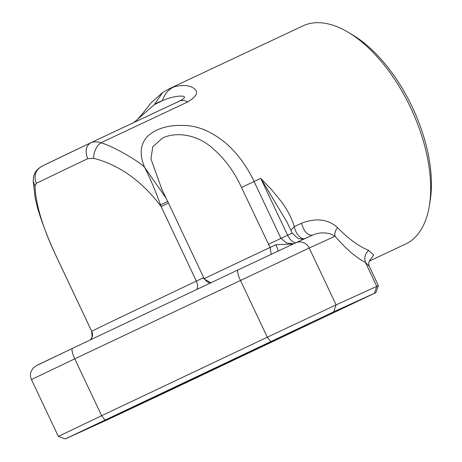 <?xml version="1.0" encoding="UTF-8"?>
<svg xmlns="http://www.w3.org/2000/svg" width="462" height="462" viewBox="0 0 462 462"><rect width="100%" height="100%" fill="white"/><g stroke="black" fill="none" stroke-linecap="round" stroke-linejoin="round"><path stroke-width="0.69" d="M271.2 254.262L270.137 247.563L241.499 187.468C233.991 171.004 223.66 157.334 210.505 146.466C196.431 134.985 177.021 131.399 162.618 137.942L152.795 146.772L150.918 158.859L162.018 189.703M333.731 311.792L65.315 438.9L107.49 419.721L170.542 390.084L375.906 292.619L333.731 311.792L336.093 304.874L378.407 285.637L369.213 266.193L365.471 262.456C356.081 257.582 345.928 248.851 335.014 236.267C331.78 234.413 330.659 233.535 324.896 232.946C320.564 232.657 316.418 233.402 312.456 235.187C307.565 235.608 303.921 231.618 301.519 223.227C316.1 217.66 328.118 219.132 337.578 227.65C348.192 238.658 358.535 246.217 368.618 250.329L373.666 255.041L369.496 260.845M270.68 341.435L267.307 337.208L336.093 304.874L309.211 248.013L74.757 358.83L101.64 415.696L267.307 337.208L240.431 280.347A10.482 2.483 64.7 0 1 238.201 269.843L295.663 242.833A10.482 10.187 65.5 0 1 309.211 248.013L335.014 236.267C334.424 233.402 335.273 230.532 337.578 227.65M347.996 32.161L352.315 34.725A115.309 59.904 64.8 0 1 430.214 200.427L429.429 205.394A120.553 62.63 -115.2 0 0 347.996 32.161A120.553 62.63 -115.2 0 0 302.962 25.878L169.502 88.623A120.553 62.63 64.8 0 1 173.666 87C181.127 84.869 187.37 85.014 192.383 87.428C199.139 91.147 197.632 95.969 187.855 101.894C184.563 100.289 181.682 100.058 179.204 101.201C193.578 94.294 175.346 94.577 162.335 100.785C164.385 94.329 168.162 89.732 173.666 87M369.346 261.088L405.538 244.075A120.553 62.63 -115.2 0 0 429.429 205.394M191.147 379.891L277.477 338.877L180.336 384.627L163.75 392.636L191.147 379.891M160.51 204.88C155.763 191.487 150.468 178.973 144.618 167.325L166.291 198.516L167.735 201.524L160.51 204.88L161.105 206.537C141.799 180.954 119.294 164.876 93.584 158.299L87.722 158.674C84.841 151.241 85.851 145.946 90.743 142.787C91.557 141.713 98.666 141.412 100.687 142.874C108.426 144.052 136.931 159.494 144.618 167.325C139.351 154.868 140.171 144.693 147.078 136.804C155.96 128.28 169.017 124.532 186.25 125.566C199.769 126.345 213.444 132.623 227.281 144.398C238.277 154.533 247.216 166.909 254.094 181.514L260.759 178.384L271.477 189.541L281 201.195C287.237 209.505 291.678 217.977 294.323 226.611L290.817 230.192M104.372 420.53L142.134 402.587L104.372 420.53M145.114 401.975L182.883 384.032L145.114 401.975M270.328 341.909L308.096 323.966L270.328 341.909M35.014 186.394L33.229 181.04C33.437 174.798 34.766 170.697 41.782 166.274L41.886 166.222C35.43 170.132 33.57 175.843 36.296 183.345L35.014 186.394C35.811 204.926 42.966 228.372 56.474 256.733L55.717 255.151M202.778 278.06L204.152 278.569L168.463 203.072L161.105 206.537L196.35 281.098L202.778 278.06L210.845 282.802M37.82 364.98L72.522 348.331A10.482 2.483 64.7 0 0 74.757 358.83L31.456 379.539L58.333 436.399L101.64 415.696L105.007 419.918M169.271 88.733A120.553 62.63 64.8 0 1 169.502 88.623L162.647 92.504L154.383 104.603L162.335 100.785A112.878 58.639 -115.2 0 0 154.383 104.603L133.986 122.459M179.32 101.143L90.939 142.694M312.907 234.985L295.663 242.833A10.482 10.187 65.5 0 0 295.53 242.897L238.213 269.843A10.482 2.483 64.7 0 0 238.201 269.843L72.54 348.325A10.482 2.483 64.7 0 0 72.534 348.331L238.201 269.843M286.983 222.072L260.759 178.384L287.635 235.25L280.971 238.38L286.532 242.966L293.665 243.751M374.405 293.272L376.767 286.353L365.471 262.456C364.016 257.854 365.067 253.811 368.618 250.329M204.06 278.65L275.849 244.71L293.064 244.028M166.291 198.516L167.065 200.121M187.855 101.894L100.687 142.874C96.246 146.385 93.878 151.524 93.584 158.299M54.325 252.108L54.932 253.471M275.849 244.71C277.604 248.579 278.401 250.75 278.245 251.23M91.724 331.294L91.719 331.294A262.07 0.912 -25.3 0 1 196.35 281.098A7.86 4.337 64.6 0 1 196.338 289.68M90.587 339.778A7.86 7.819 62.8 0 0 91.719 331.294L56.474 256.733M174.7 387.785L134.552 406.525L144.82 401.386L308.2 324.411L174.7 387.785M286.498 334.361L276.062 339.697L186.729 382.01L276.542 339.466L284.118 335.672L254.493 349.503L160.274 394.386M304.031 238.86A10.482 5.446 -115.2 0 1 294.323 226.611L301.519 223.227M41.886 166.222A248.966 0.866 -25.3 0 1 90.662 142.827M87.722 158.674A262.07 0.912 154.7 0 0 36.296 183.345M241.499 187.468L254.094 181.514L280.971 238.38L268.382 244.334M286.856 221.806L292.203 233.125L287.635 235.25A10.482 5.446 64.8 0 0 296.096 242.637M55.706 255.157L91.695 331.306L92.065 337.081L90.546 339.795M309.038 323.937L305.278 325.623M303.875 326.27L300.023 328.055M297.799 329.083L132.167 407.542M154.527 396.743L156.889 395.94M157.548 395.639L159.24 394.866M161.613 188.854L161.821 189.299M90.806 142.758L179.25 101.178M133.928 122.488L137.405 119.508L142.03 114.287L151.091 102.841L162.711 92.464M31.456 379.539C30.226 376.83 30.128 374.081 31.15 371.292L33.449 367.712L37.428 365.078L72.534 348.331M375.906 292.619L378.407 285.637M65.315 438.9L58.333 436.399M304.966 238.594L301.963 239.12L298.007 238.461L292.203 233.125M286.971 222.06L286.723 221.529M369.767 260.487C368.664 261.827 368.48 263.733 369.213 266.193M166.418 198.775L161.215 188.017M167.735 201.524L168.463 203.072M90.702 142.804L41.771 166.28M33.224 181.116L35.187 198.215L37.595 208.004C41.632 221.708 47.268 236.538 54.493 252.489M210.961 282.75L208.685 282.588L206.941 281.768L204.152 278.569"/></g></svg>
